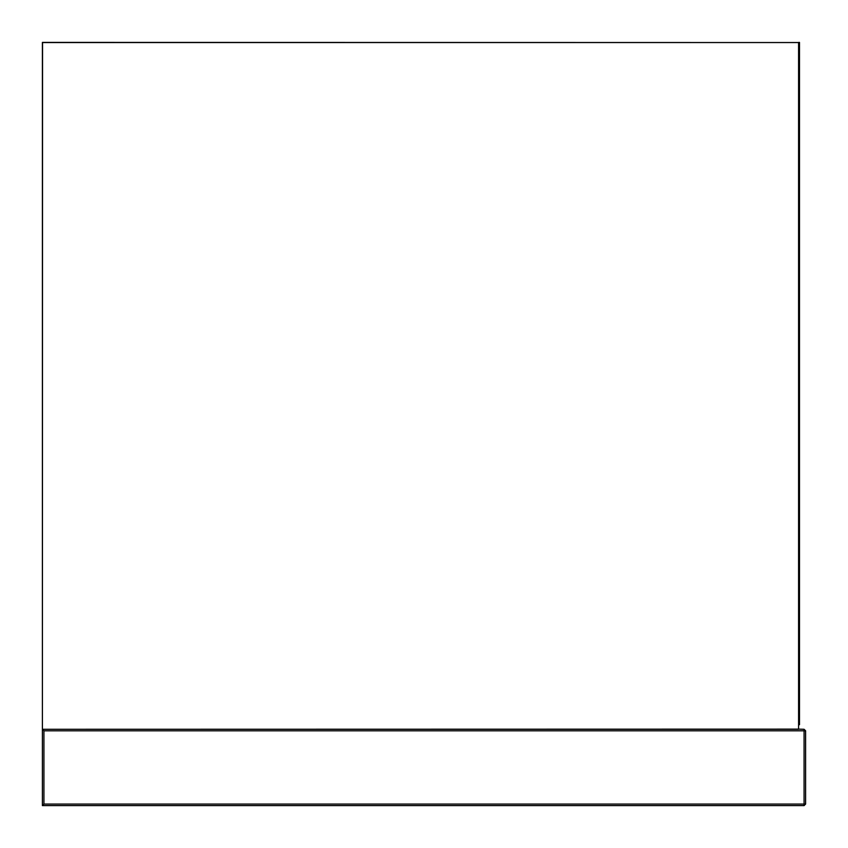 <?xml version="1.0" encoding="UTF-8"?>
<svg xmlns="http://www.w3.org/2000/svg" width="848" height="848" viewBox="0 0 848 848"><rect width="100%" height="100%" fill="white"/><g stroke="black" fill="none" stroke-linecap="round" stroke-linejoin="round"><path stroke-width="1.27" d="M798.731 729.132L804.074 729.28L805.6 730.806L805.6 804.074L804.074 804.074L804.074 805.6L42.4 805.6L42.4 42.4L798.731 42.548L798.583 729.28L42.548 729.28L798.583 729.132L798.583 42.548L42.548 42.548L42.4 729.28L43.926 730.806L43.926 804.074L804.074 804.074L804.074 730.806L43.926 730.806M798.731 724.701L799.494 724.701L799.494 42.4L798.731 42.4M43.926 804.074L42.4 805.6M804.074 805.6L805.6 804.074M804.074 729.28L804.074 730.806L805.6 730.806"/></g></svg>
